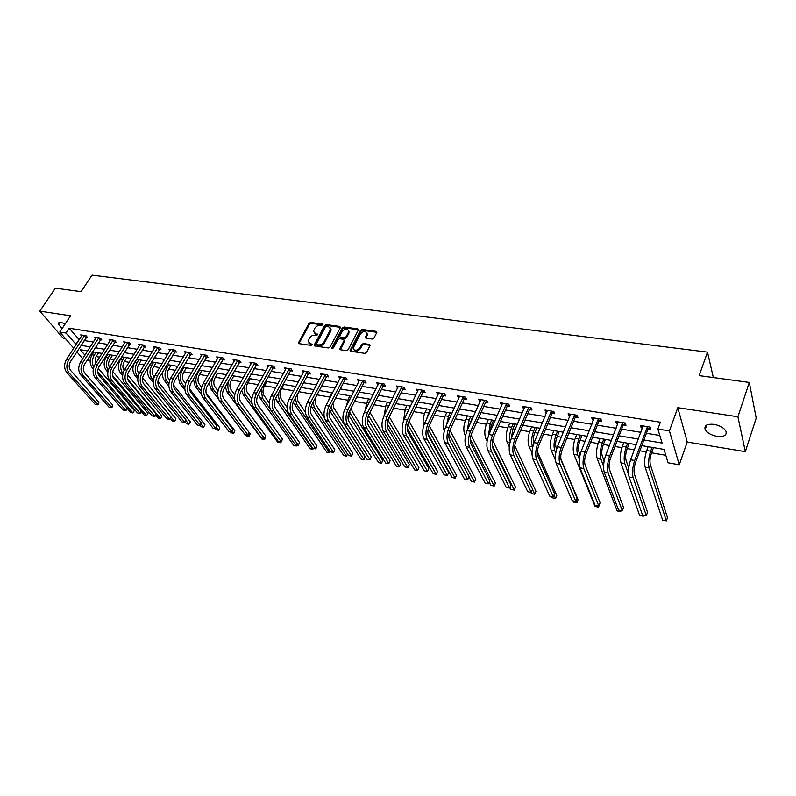 <?xml version="1.0" encoding="UTF-8"?>
<svg xmlns="http://www.w3.org/2000/svg" width="796" height="796" viewBox="0 0 796 796"><rect width="100%" height="100%" fill="white"/><g stroke="black" fill="none" stroke-linecap="round" stroke-linejoin="round"><path stroke-width="1.19" d="M322.957 324.937L322.569 324.091L310.669 322.48L308.977 323.375L298.42 342.907L299.097 343.653L311.037 345.414L312.34 344.449L310.301 343.683L308.102 341.245L309.425 338.121C310.768 336.091 312.579 335.126 314.878 335.225L316.43 335.444L317.723 334.499L315.684 333.733L313.485 331.315L314.788 328.25C316.121 326.231 317.932 325.265 320.221 325.365L322.957 324.937M714.072 424.368C707.017 423.751 704.052 425.472 705.176 429.522C707.196 432.895 711.117 435.173 716.947 436.347C724.062 437.024 727.047 435.293 725.912 431.153C723.853 427.78 719.902 425.522 714.072 424.368M65.192 323.902L60.934 322.35L58.188 323.743L62.078 328.609M372.17 339.066L373.921 338.131L376.757 332.619L376.13 331.365L362.17 329.464L360.429 330.39L350.071 350.429L350.807 351.295L364.827 353.364L366.588 352.429L370.18 345.295L369.424 344.399L363.414 343.544L361.663 344.469L359.941 347.792C356.727 351.006 354.499 351.066 353.275 347.952L360.339 333.942C363.563 330.748 365.772 330.708 366.976 333.813L365.424 337.345L366.16 338.22L372.17 339.066M749.305 382.438L756.2 418.079L745.335 451.66L737.912 416.766L749.305 382.438L699.147 375.622L707.505 352.13L92.028 275.127L81.063 291.654L55.362 288.162L39.8 311.137L70.555 315.793L59.809 332.051L66.018 333.056L69.192 328.231L660.362 422.198L657.854 429.044L669.426 430.915L679.257 464.764L668.073 462.794L664.023 449.412L641.805 445.621M737.912 416.766L677.794 407.671L669.426 430.915M340.35 327.654L339.763 326.43L326.32 324.609L324.619 325.504L314.112 345.195L314.808 345.971L328.31 347.971L330.041 347.046L340.35 327.654M344.081 327.017L357.772 328.867L358.508 329.723L348.141 349.713L346.389 350.638L340.479 349.762L339.763 348.927L344.081 340.549L343.494 339.295L339.603 338.738L337.872 339.663L333.504 347.912L331.882 347.673L342.36 327.922L344.081 327.017L344.588 327.882L358.27 329.753L357.772 328.867M39.8 311.137L63.521 338.618L65.789 338.996M713.335 377.553L707.505 352.13M69.192 328.231L79.282 339.733M84.097 340.529L93.391 342.061M98.236 342.857L107.749 344.429M112.614 345.225L122.355 346.837M127.241 347.643L137.21 349.285M142.126 350.101L152.325 351.782M157.27 352.588L167.717 354.32M172.682 355.135L183.379 356.897M188.363 357.722L199.318 359.523M204.333 360.349L215.557 362.2M220.591 363.036L232.084 364.926M237.148 365.762L248.929 367.712M254.014 368.548L266.083 370.538M271.187 371.374L283.555 373.423M288.689 374.269L301.366 376.359M306.53 377.204L319.524 379.354M324.708 380.199L338.031 382.398M343.235 383.264L356.906 385.513M362.13 386.378L376.15 388.687M381.393 389.552L395.781 391.921M401.055 392.796L415.801 395.224M421.104 396.1L436.238 398.597M441.561 399.473L457.103 402.04M462.446 402.915L478.396 405.552M483.759 406.438L500.137 409.134M505.53 410.02L522.345 412.796M527.758 413.691L545.021 416.537M550.464 417.432L568.205 420.358M573.657 421.263L591.886 424.268M597.368 425.163L616.104 428.258M621.606 429.163L640.86 432.337M646.382 433.253L659.794 435.462M86.227 337.434L87.689 337.673L86.077 335.763L80.694 334.887L81.67 336.051M100.366 339.743L101.848 339.982L100.256 338.051L94.774 337.166L95.769 338.36M114.743 342.081L116.246 342.33L114.674 340.389L109.102 339.484L110.107 340.718M129.36 344.459L130.902 344.708L129.34 342.758L123.669 341.842L124.693 343.116M144.245 346.887L145.807 347.136L144.255 345.175L138.494 344.24L139.529 345.554M159.379 349.354L160.971 349.613L159.439 347.633L153.568 346.688L154.623 348.031M174.792 351.862L176.404 352.121L174.891 350.131L168.921 349.165L169.986 350.558M190.473 354.409L192.115 354.678L190.622 352.678L184.543 351.693L185.627 353.135M206.433 357.016L208.114 357.285L206.632 355.275L200.443 354.27L201.537 355.752M222.691 359.663L224.392 359.941L222.94 357.911L216.631 356.887L217.746 358.429M239.238 362.349L240.979 362.638L239.536 360.598L233.119 359.563L234.253 361.155M256.093 365.095L257.864 365.384L256.451 363.334L249.914 362.28L251.058 363.931M273.267 367.891L275.068 368.19L273.675 366.12L267.018 365.046L268.182 366.757M290.759 370.747L292.6 371.045L291.236 368.966L284.441 367.861L285.625 369.642M308.589 373.642L310.46 373.951L309.117 371.861L302.201 370.737L303.395 372.588M326.758 376.608L328.668 376.916L327.355 374.807L320.3 373.672L321.514 375.593M345.275 379.622L347.225 379.941L345.942 377.821L338.748 376.657L339.972 378.657M364.16 382.697L366.15 383.025L364.886 380.886L357.553 379.702L358.807 381.791M378.737 383.433L378.02 384.956L376.737 382.806L384.219 384.02L385.443 386.16L383.423 385.831M403.065 389.035L405.124 389.373L403.93 387.204L396.309 385.97L397.632 388.15M423.104 392.299L425.213 392.637L424.049 390.458L416.258 389.204L417.641 391.403M443.551 395.622L445.7 395.98L444.566 393.781L436.626 392.498L438.059 394.736M464.416 399.025L466.605 399.383L465.521 397.174L457.411 395.861L458.904 398.129M485.719 402.487L487.958 402.856L486.903 400.637L478.625 399.293L480.177 401.592M507.46 406.03L509.748 406.408L508.743 404.169L500.286 402.806L501.898 405.124M529.668 409.651L532.007 410.03L531.041 407.781L522.405 406.378L523.39 408.627L524.086 408.736M552.364 413.343L554.752 413.731L553.827 411.472L545.001 410.04L545.947 412.298L546.743 412.428M575.538 417.124L577.976 417.512L577.1 415.233L568.085 413.781L568.981 416.049L569.896 416.199M599.229 420.975L601.716 421.382L600.89 419.084L591.677 417.592L592.532 419.89L593.557 420.049M623.437 424.915L625.984 425.333L625.208 423.024L615.796 421.502L616.592 423.8L617.746 423.989M648.193 428.954L650.8 429.372L650.083 427.044L640.452 425.492L641.188 427.81L642.471 428.019M96.137 356.578L99.639 357.185M104.515 358.031L105.5 358.2M110.166 359.016L114.266 359.722M119.161 360.568L119.738 360.668M124.435 361.483L129.141 362.299M138.942 364.001L144.275 364.926M153.708 366.558L159.688 367.593M168.722 369.155L175.369 370.309M183.995 371.802L191.348 373.075M199.537 374.498L207.607 375.891M215.358 377.234L224.174 378.767M231.467 380.03L241.049 381.692M247.855 382.866L258.232 384.667M264.551 385.762L275.754 387.702M281.555 388.707L293.605 390.796M298.868 391.712L311.535 393.901M316.997 394.856L329.484 397.015M335.584 398.07L347.772 400.179M354.528 401.353L366.419 403.413M373.851 404.706L385.433 406.706M393.572 408.119L404.816 410.069M413.681 411.602L424.586 413.492M434.218 415.164L444.745 416.985M455.173 418.795L465.322 420.557M470.486 421.442L471.172 421.562M476.565 422.497L486.316 424.188M491.51 425.084L493.003 425.353M498.415 426.288L507.749 427.9M512.962 428.805L515.291 429.213M520.733 430.148L529.629 431.691M534.862 432.606L538.066 433.153M543.529 434.099L551.966 435.561M557.23 436.477L561.349 437.193M566.832 438.138L574.792 439.521M580.065 440.437L585.14 441.312M590.642 442.268L598.095 443.561M603.398 444.476L609.467 445.531M614.99 446.486L621.915 447.69M627.238 448.606L634.342 449.84M639.894 450.805L646.262 451.909M651.606 452.834L665.794 455.292M91.092 354.021L91.918 354.996M677.794 407.671L687.227 442.029L745.335 451.66M687.227 442.029L679.257 464.764M90.237 359.951L89.729 360.757L87.082 360.29M643.894 439.969L662.093 443.034L657.854 429.044M66.018 333.056L76.157 344.529M80.983 345.345L90.276 346.907M95.122 347.723L104.644 349.315M109.51 350.14L119.251 351.772M124.146 352.598L134.116 354.27M139.031 355.106L149.24 356.817M154.185 357.653L164.633 359.404M169.608 360.24L180.304 362.041M185.299 362.876L196.264 364.717M201.279 365.563L212.512 367.454M217.547 368.299L229.049 370.23M234.114 371.085L245.904 373.065M250.989 373.921L263.078 375.951M268.182 376.816L280.57 378.896M285.704 379.762L298.391 381.891M303.555 382.757L316.569 384.946M321.753 385.821L335.096 388.06M340.3 388.936L353.981 391.234M359.215 392.12L373.254 394.478M378.508 395.353L392.906 397.781M398.189 398.667L412.955 401.154M418.258 402.04L433.422 404.587M438.745 405.482L454.307 408.099M459.66 409.005L475.63 411.681M481.003 412.587L497.4 415.343M502.803 416.248L519.639 419.084M525.062 419.999L542.365 422.905M547.807 423.82L565.578 426.805M571.04 427.721L589.299 430.795M594.791 431.721L613.557 434.875M619.069 435.8L638.362 439.044M82.724 358.658L76.814 351.792M73.749 348.24L59.809 332.051M87.669 350.966L80.277 349.713L84.963 355.185M88.048 358.787L89.729 360.757M636.263 444.675L616.94 441.372M611.428 440.427L592.632 437.223M587.13 436.278L568.841 433.153M563.369 432.218L545.578 429.183M540.126 428.248L522.803 425.293M517.37 424.368L500.515 421.482M495.102 420.567L478.685 417.761M473.302 416.835L457.312 414.109M451.959 413.194L436.387 410.527M431.044 409.622L415.87 407.025M410.567 406.119L395.781 403.592M390.488 402.696L376.08 400.229M370.817 399.333L356.767 396.935M351.534 396.04L337.842 393.702M332.629 392.806L319.276 390.528M314.082 389.642L301.057 387.423M295.893 386.538L283.197 384.368M278.053 383.493L265.665 381.374M260.551 380.498L248.461 378.438M243.367 377.563L231.576 375.553M226.502 374.687L214.99 372.717M209.955 371.861L198.711 369.941M193.697 369.085L182.722 367.205M177.737 366.359L167.021 364.528M162.056 363.673L151.598 361.891M146.653 361.046L136.444 359.304M131.519 358.459L121.549 356.757M116.644 355.921L106.903 354.26M102.037 353.424L92.515 351.802M78.913 339.673L75.789 344.469M397.512 388.13L398.358 386.408M417.442 391.373L418.318 389.533M437.77 394.687L438.646 392.826M458.516 398.06L459.382 396.179M479.69 401.512L480.555 399.612M501.311 405.035L502.167 403.104M523.39 408.627L524.236 406.676M545.947 412.298L546.772 410.328M568.981 416.049L569.797 414.049M592.532 419.89L593.328 417.86M616.592 423.8L617.378 421.751M641.188 427.81L641.964 425.731M314.121 333.017L316.211 334.599L315.684 333.733M317.634 334.798L316.211 334.599M308.749 342.967L310.838 344.539L310.301 343.683M312.251 344.748L310.838 344.539M322.957 324.947L311.196 323.345L309.505 324.241L298.978 343.623M340.459 327.345L326.838 325.474L325.136 326.38L314.659 345.942M326.768 326.26L325.574 326.887L316.48 343.772L316.868 344.648L318.519 344.887C320.848 345.006 322.678 344.031 324.022 341.972L330.648 328.997L328.41 326.479L326.768 326.26M316.689 344.598L317.405 345.504L316.868 344.648M330.559 328.111L331.166 329.862L330.748 331.255L324.549 342.827C323.206 344.887 321.375 345.862 319.047 345.753L317.405 345.504M344.2 340.21L344.588 341.414L340.29 349.723M344.588 327.882L342.867 328.798L332.39 348.568M348.399 332.35L348.738 331.265C347.514 328.29 345.335 328.36 342.2 331.494L339.693 336.41L340.409 337.225L344.29 337.773L346.021 336.857L348.399 332.35L348.897 333.225L348.688 330.539M340.131 337.156L340.917 338.101L340.409 337.225M348.897 333.225L346.529 337.733L344.797 338.648L340.917 338.101M366.936 333.026L367.473 334.688L365.921 338.171M353.842 349.633C355.653 351.912 357.852 351.583 360.439 348.668L359.941 347.792M370.17 345.335L363.911 344.419L362.16 345.345L360.439 348.668M376.866 332.31L362.668 330.35L360.926 331.265L350.588 351.235M98.525 352.827L95.828 357.046L95.132 364.289M93.769 367.155C91.789 363.364 91.958 359.384 94.266 355.195L96.047 352.399M93.311 368.926L92.137 367.563C89.56 363.792 89.52 359.543 92.037 354.817L93.819 352.021M98.246 368.299L134.345 410.567L132.922 412.915L97.719 371.871M134.345 410.567L132.922 412.915L130.743 412.477L126.942 408.05M82.147 335.126L66.536 359.334L68.784 359.742L84.625 335.524M86.943 336.788L70.446 361.623C68.705 364.857 68.735 367.762 70.546 370.329L98.903 402.408L97.988 404.875L68.944 372.807C66.217 368.956 66.168 364.598 68.784 359.742M98.903 402.408L97.391 404.836L95.182 404.388L66.705 372.389C63.978 368.538 63.919 364.19 66.536 359.334M85.918 337.723L84.306 335.812M112.554 355.225L109.868 359.484C108.356 362.23 108.226 364.866 109.45 367.404M108.236 370.309C105.818 366.498 105.848 362.27 108.316 357.623L110.087 354.797M107.848 372.13L106.117 370.08C103.56 366.289 103.53 362.001 106.047 357.235L107.828 354.419M112.743 371.414L148.016 413.313L146.593 415.681L112.445 375.304M148.016 413.313L146.593 415.681L144.384 415.233L141.191 411.462M126.813 357.663L124.136 361.961C122.494 365.105 122.475 367.961 124.086 370.518M122.992 373.493L122.634 373.055C120.097 369.235 120.087 364.906 122.594 360.09L124.375 357.245M122.664 375.433L120.325 372.647C117.798 368.827 117.778 364.508 120.286 359.692L122.067 356.847M127.509 374.647L161.906 416.099L160.494 418.497L127.549 378.966M161.906 416.099L160.494 418.497L158.245 418.039L155.668 414.945M96.256 337.405L80.675 361.852L82.963 362.26L98.774 337.812M101.092 339.066L84.605 364.16C82.864 367.424 82.893 370.349 84.684 372.926L112.813 405.184L111.878 407.681L83.092 375.433C80.386 371.553 80.346 367.165 82.963 362.26M112.813 405.184L111.301 407.642L109.052 407.194L80.804 375.006C78.098 371.135 78.058 366.747 80.675 361.852M100.047 340.021L98.455 338.101M110.604 339.733L95.052 364.419L97.381 364.827L113.161 340.141M115.49 341.385L99.002 366.737C97.271 370.031 97.291 372.976 99.072 375.583L126.952 408.02L125.997 410.527L97.47 378.11C94.794 374.21 94.764 369.782 97.381 364.827M126.952 408.02L125.44 410.497L123.161 410.04L95.152 377.682C92.475 373.782 92.436 369.354 95.052 364.419M114.425 342.37L112.843 340.429M141.32 360.14L138.643 364.478C136.982 367.722 136.982 370.618 138.643 373.185L139.031 373.652M138.026 376.767L137.121 375.672C134.624 371.822 134.614 367.463 137.121 362.598L138.892 359.722M137.758 378.866L134.783 375.244C132.275 371.404 132.275 367.055 134.773 362.19L136.554 359.324M142.574 377.991L176.016 418.935L174.613 421.353L143.37 383.274M176.016 418.935L174.613 421.353L172.334 420.895L170.344 418.467M156.076 362.658L153.409 367.046C151.747 370.309 151.738 373.234 153.379 375.821L154.245 376.896M153.339 380.15L151.867 378.329C149.389 374.458 149.399 370.06 151.897 365.145L153.668 362.24M157.926 381.473L190.363 421.82L188.96 424.258L185.796 420.348M190.363 421.82L188.96 424.258L186.642 423.79L185.179 421.98M153.16 382.428L149.489 377.901C147.459 375.035 147.091 371.453 148.374 367.175M171.08 365.215L168.424 369.652C166.762 372.946 166.752 375.901 168.374 378.498L169.747 380.229M168.951 383.652L166.861 381.025C164.414 377.135 164.434 372.707 166.931 367.742L168.692 364.807M173.608 385.115L204.95 424.746L203.547 427.213L201.01 424.019M204.95 424.746L203.547 427.213L201.189 426.736L200.224 425.522M168.871 386.16L164.444 380.597C162.702 378.2 162.205 375.105 162.941 371.314M125.201 342.091L109.679 367.016L112.047 367.444L127.798 342.509M130.126 343.753L113.659 369.364C111.928 372.687 111.938 375.662 113.699 378.279L141.33 410.895L140.355 413.432L112.107 380.826C109.46 376.906 109.44 372.438 112.047 367.444M141.33 410.895L139.817 413.403L137.499 412.935L109.748 380.389C107.092 376.468 107.072 372.011 109.679 367.016M129.051 344.758L127.479 342.807M140.046 344.499L124.564 369.672L126.982 370.1L142.693 344.927M145.031 346.151L128.574 372.03C126.843 375.394 126.853 378.389 128.594 381.025L155.946 413.82L154.961 416.378L127.002 383.602C124.375 379.652 124.375 375.145 126.982 370.1M155.946 413.82L154.444 416.358L152.086 415.88L124.604 383.155C121.967 379.204 121.957 374.707 124.564 369.672M143.927 347.175L142.375 345.215M155.15 346.937L139.718 372.369L142.166 372.807L157.847 347.374M160.185 348.598L143.748 374.747C142.026 378.14 142.016 381.165 143.748 383.811L170.812 416.805L169.807 419.373L142.166 386.418C139.569 382.438 139.569 377.901 142.166 372.807M170.812 416.805L169.319 419.353L166.911 418.875L139.718 385.96C137.111 381.99 137.111 377.453 139.718 372.369M159.061 349.653L157.528 347.673M170.533 349.424L155.14 375.115L157.638 375.563L173.269 349.872M175.618 351.086L159.2 377.513C157.479 380.936 157.459 383.99 159.17 386.657L185.936 419.83L184.921 422.417L157.588 389.284C155.021 385.284 155.041 380.707 157.638 375.563M185.936 419.83L184.443 422.407L182.005 421.92L155.101 388.826C152.524 384.826 152.543 380.259 155.14 375.115M174.473 352.16L172.951 350.17M186.184 351.961L170.841 377.911L173.379 378.359L188.97 352.409M191.319 353.613L174.931 380.329C173.21 383.791 173.19 386.866 174.871 389.552L201.328 422.915L200.294 425.522L173.299 392.209C170.762 388.179 170.792 383.563 173.379 378.359M201.328 422.915L199.836 425.512L197.358 425.014L170.762 391.731C168.215 387.712 168.245 383.105 170.841 377.911M190.144 354.717L188.652 352.718M202.114 354.538L186.821 380.757L189.418 381.214L204.95 354.996M207.308 356.19L190.941 383.194C189.219 386.697 189.199 389.791 190.851 392.498L216.99 426.049L215.925 428.676L189.289 395.184C186.781 391.125 186.831 386.468 189.418 381.214M216.99 426.049L215.507 428.676L212.98 428.168L186.702 394.697C184.194 390.647 184.234 386 186.821 380.757M206.114 357.314L204.632 355.305M218.333 357.165L203.099 383.652L205.736 384.12L221.228 357.633M223.576 358.807L207.249 386.12C205.537 389.652 205.497 392.776 207.139 395.493L232.92 429.233L231.845 431.89L205.567 398.209C203.109 394.129 203.159 389.433 205.736 384.12M232.92 429.233L231.447 431.9L228.87 431.372L202.94 397.721C200.473 393.642 200.522 388.955 203.099 383.652M222.363 359.971L220.9 357.941M234.85 359.842L219.686 386.607L222.373 387.085L237.795 360.319M240.153 361.474L223.855 389.095C222.154 392.657 222.104 395.811 223.716 398.547L249.138 432.487L248.044 435.163L222.164 401.293C219.726 397.184 219.796 392.448 222.373 387.085M249.138 432.487L247.675 435.173L245.049 434.646L219.477 400.796C217.039 396.687 217.109 391.96 219.686 386.607M238.909 362.668L237.467 360.628M251.675 362.558L236.581 389.612L239.317 390.1L254.68 363.046M257.038 364.19L240.78 392.12C239.079 395.721 239.019 398.905 240.611 401.662L265.655 435.79L264.541 438.487L239.059 404.438C236.661 400.298 236.75 395.522 239.317 390.1M265.655 435.79L264.192 438.506L261.526 437.969L236.332 403.93C233.924 399.791 234.014 395.025 236.581 389.612M255.765 365.414L254.352 363.364M268.809 365.334L253.785 392.677L256.581 393.174L271.874 365.832M274.242 366.956L272.938 368.21L258.023 395.204C256.322 398.846 256.252 402.06 257.814 404.836L282.471 439.153L281.326 441.88L256.272 407.632C253.924 403.473 254.024 398.647 256.581 393.174M282.471 439.153L281.008 441.899L278.292 441.352L253.496 407.124C251.138 402.955 251.238 398.149 253.785 392.677M272.938 368.21L271.545 366.15M286.271 368.16L271.327 395.801L274.172 396.309L289.386 368.667M291.764 369.772L290.431 371.065L275.595 398.348C273.904 402.03 273.824 405.273 275.356 408.059L299.585 442.586L298.43 445.322L273.814 410.895C271.506 406.706 271.625 401.841 274.172 396.309M299.585 442.586L298.142 445.352L295.376 444.795L270.988 410.368C268.67 406.179 268.779 401.323 271.327 395.801M290.431 371.065L289.057 368.986M304.062 371.045L289.207 398.985L292.102 399.502L307.246 371.553M309.624 372.637L308.251 373.971L293.495 401.562C291.814 405.273 291.724 408.547 293.226 411.353L317.027 446.078L315.843 448.845L291.704 414.228C289.436 410 289.565 405.094 292.102 399.502M317.027 446.078L315.584 448.874L312.768 448.307L288.809 413.691C286.54 409.472 286.669 404.567 289.207 398.985M308.251 373.971L306.908 371.881M322.201 373.981L307.435 402.229L310.39 402.756L325.435 374.498M327.823 375.563L326.42 376.936L311.753 404.826C310.082 408.587 309.972 411.88 311.445 414.716L334.788 449.631L333.584 452.417L309.933 417.611C307.714 413.363 307.863 408.408 310.39 402.756M334.788 449.631L333.355 452.466L330.479 451.889L306.987 417.064C304.759 412.825 304.908 407.88 307.435 402.229M326.42 376.936L325.106 374.826M340.688 376.966L326.012 405.542L329.027 406.079L343.991 377.503M346.379 378.538L344.947 379.951L330.37 408.159C328.698 411.96 328.589 415.283 330.032 418.139L352.887 453.252L351.653 456.068L328.519 421.074C326.35 416.796 326.519 411.791 329.027 406.079M352.887 453.252L351.464 456.118L348.539 455.531L325.514 420.507C323.335 416.238 323.504 411.243 326.012 405.542M344.947 379.951L343.653 377.841M359.533 380.02L344.966 408.915L348.041 409.462L362.896 380.568M365.294 381.573L363.822 383.035L349.354 411.562C347.693 415.403 347.563 418.756 348.976 421.631L371.324 456.944L370.07 459.79L347.474 424.596C345.355 420.288 345.544 415.243 348.041 409.462M371.324 456.944L369.911 459.849L366.936 459.242L344.409 424.029C342.28 419.721 342.469 414.686 344.966 408.915M363.822 383.035L362.558 380.906M378.757 383.135L364.299 412.358L367.434 412.915L382.189 383.692M384.587 384.667L383.085 386.169L368.717 415.024C367.065 418.915 366.926 422.298 368.299 425.193L390.12 460.715L388.846 463.57L366.807 428.188C364.747 423.85 364.956 418.766 367.434 412.915M390.12 460.715L388.727 463.64L385.682 463.023L363.682 427.611C361.613 423.273 361.812 418.189 364.299 412.358M383.085 386.169L381.851 384.03M398.358 386.309L384.02 415.87L385.941 405.552L387.592 402.199M387.224 416.437L384.02 415.87C381.553 421.771 381.324 426.905 383.354 431.263L404.796 466.884L407.9 467.511L386.538 431.86C384.528 427.492 384.757 422.348 387.224 416.437L401.861 386.876M404.269 387.821L402.716 389.373L388.468 418.557C386.836 422.487 386.677 425.91 388.01 428.825L409.283 464.546L407.9 467.511L409.283 464.546M402.716 389.373L401.522 387.214M418.358 389.543L404.149 419.452L407.413 420.029L421.93 390.12M424.348 391.035L422.756 392.647L408.627 422.169C407.005 426.149 406.836 429.601 408.129 432.526L428.825 468.456L427.492 471.371L406.666 435.601C404.716 431.203 404.965 426.019 407.413 420.029M428.825 468.456L427.442 471.461L424.288 470.814L403.413 434.994C401.453 430.606 401.701 425.422 404.149 419.452M422.756 392.647L421.591 390.468M438.765 392.846L424.696 423.114L428.029 423.701L442.417 393.433M444.845 394.309L443.203 395.98L429.203 425.85C427.591 429.88 427.412 433.362 428.666 436.308L448.745 472.446L447.382 475.481L427.213 439.422C425.323 434.994 425.591 429.75 428.029 423.701M447.382 475.481L444.158 474.834L423.89 438.805C421.989 434.377 422.258 429.153 424.696 423.114M443.203 395.98L442.069 393.791M186.354 367.822L183.697 372.299C182.045 375.632 182.025 378.607 183.627 381.224L185.538 383.682M184.861 387.294L182.115 383.781C179.697 379.861 179.737 375.394 182.224 370.379L183.976 367.424M189.647 388.955L219.776 427.721L218.771 430.208L216.452 427.75M219.776 427.721L218.373 430.208L215.985 429.731L215.099 428.596M184.941 390.09L179.657 383.334L177.966 375.215M201.886 370.478L199.249 375.006C197.597 378.369 197.567 381.364 199.149 383.99L201.637 387.254M201.109 391.095L197.647 386.577C195.259 382.627 195.299 378.13 197.786 373.065L199.537 370.08M206.104 393.105L234.84 430.745L233.825 433.253L232.074 431.472M234.84 430.745L233.447 433.263L231.019 432.765L230.144 431.631M201.428 394.299L195.139 386.13L193.378 379.035M217.696 373.185L215.069 377.752C213.418 381.145 213.378 384.17 214.94 386.816L218.054 390.955M217.696 395.075L213.447 389.423C211.089 385.453 211.149 380.916 213.626 375.802L215.368 372.787M223.507 398.239L250.163 433.83L249.128 436.347L247.874 435.163M250.163 433.83L248.78 436.367L246.302 435.86L245.447 434.725M218.512 399.055L210.89 388.965L209.139 382.846M233.795 375.931L231.168 380.538C229.527 383.97 229.477 387.025 231.019 389.682L234.79 394.816M265.416 436.506L264.7 439.501L263.526 438.367M265.755 436.954L264.371 439.521L261.854 439.014L226.93 391.861L225.248 386.657M234.671 399.284L229.527 392.329C227.427 388.896 227.278 384.747 229.109 379.881M250.183 378.727L247.566 383.393C245.934 386.856 245.874 389.931 247.387 392.607L251.874 398.846M280.968 441.889L280.232 442.725L279.396 441.571M280.699 441.84L280.232 442.725L277.675 442.208L243.258 394.796L241.695 390.488M252.103 403.851L245.904 395.274C244.193 392.647 243.805 389.244 244.73 385.075M266.859 381.582L264.262 386.289C262.63 389.791 262.561 392.886 264.053 395.592L269.327 403.075M297.067 445.143L296.361 445.989L295.545 444.835M296.838 445.093L296.361 445.989L293.764 445.471L259.884 397.801L258.501 394.348M270.332 409.234L262.571 398.279L261.138 389.572M283.854 384.478L281.267 389.234C279.645 392.776 279.565 395.901 281.028 398.617L287.177 407.552M313.455 448.447L312.778 449.312L279.555 401.343L278.003 393.911M313.246 448.407L312.778 449.312L310.132 448.775L276.809 400.846L275.655 398.239M301.157 387.433L298.58 392.249C296.968 395.821 296.878 398.975 298.311 401.711L305.475 412.358M330.26 451.551L329.484 452.695L296.848 404.458L295.296 398.199M330.151 451.382L329.484 452.695L326.788 452.148L293.187 402.199M310.888 395.702L313.753 389.592M315.166 398.338L315.922 404.856L324.37 417.711M347.583 454.068L346.479 456.138L314.46 407.632L312.987 402.487M347.544 454.019L346.479 456.138L343.733 455.581L311.137 406.259M328.3 401.134L331.693 392.647M332.917 403.234L333.862 408.059L365.125 456.914L363.951 459.581L332.41 410.865L331.076 406.796M365.125 456.914L363.792 459.64L360.996 459.073L329.514 410.348L332.41 410.865M346.379 406.149L348.3 399.055L349.971 395.771M351.225 407.87L352.15 411.323L382.737 460.446L381.533 463.143L350.708 414.169L349.573 411.124M382.737 460.446L381.403 463.202L378.558 462.625L348.31 414.527M364.966 411.035L366.936 402.279L368.608 398.955M370.011 412.418L400.667 464.048L399.443 466.764L368.498 415.492M400.667 464.048L399.343 466.834L396.448 466.247L367.513 418.905M389.284 416.895L418.925 467.72L418.199 469.332L417.611 470.535L387.891 419.98M418.925 467.72L417.611 470.535L414.666 469.939L387.145 423.532M407.104 413.303L410.099 406.04M403.572 420.795L405.323 408.905L406.965 405.502M409.045 421.303L437.521 471.451L436.228 474.297L407.781 424.507M436.228 474.297L433.223 473.69L407.254 428.487M426.477 419.333L429.92 409.423M423.651 425.83C422.606 421.522 423.084 417.014 425.094 412.318L426.716 408.885M429.273 425.711L456.466 475.262L455.183 478.137L428.139 429.153M455.183 478.137L452.118 477.51L427.94 433.959M446.526 424.974L448.516 416.358L450.128 412.875M444.297 430.825C442.656 426.477 442.974 421.462 445.253 415.791L446.864 412.318M449.929 430.288L475.769 479.132L474.506 482.048L448.964 434.069M474.506 482.048L471.381 481.411L468.934 476.834M472.615 416.716L469.033 426.338M467.162 430.477L469.152 419.92L470.744 416.398M465.471 435.82L464.914 434.755C463.212 430.397 463.511 425.263 465.819 419.343L467.411 415.83M471.033 435.113L495.45 483.082L494.187 486.028L470.287 439.342M494.187 486.028L491.013 485.381L489.241 481.958M493.61 420.308L491.241 425.691L489.898 432.397M488.366 436.039L490.217 423.562L491.789 419.999M487.122 441.113L485.839 438.526C484.207 434.138 484.525 428.954 486.814 422.965L488.386 419.412M492.634 440.238L515.5 487.112L514.256 490.087L492.197 445.153M514.256 490.087L511.012 489.431L509.957 487.291M515.042 423.97L512.704 429.412L511.49 438.079M510.196 441.71C509.211 437.233 509.719 432.417 511.709 427.273L513.271 423.661M509.281 446.775L507.201 442.377C505.629 437.959 505.967 432.725 508.236 426.666L509.798 423.074M514.733 445.75L535.947 491.222L534.713 494.226L532.464 489.431M534.713 494.226L531.41 493.56L530.823 492.326M536.922 427.701L534.604 433.213C533.171 437.103 532.882 440.536 533.748 443.531M532.683 447.262L532.534 446.944C531.041 442.486 531.42 437.193 533.658 431.054L535.191 427.412M531.997 452.964L529.002 446.297C527.499 441.86 527.867 436.576 530.106 430.447L531.648 426.805M537.409 451.79L556.792 495.41L555.578 498.455L554.046 495.012M555.578 498.455L552.205 497.769L551.648 496.525M559.26 431.522L556.971 437.094C555.499 441.223 555.23 444.785 556.165 447.77L556.673 448.964M555.727 453.004L554.872 450.964C553.459 446.486 553.857 441.143 556.066 434.924L557.588 431.233M555.419 460.038L551.26 450.317C549.827 445.84 550.225 440.496 552.444 434.298L553.966 430.616M560.852 458.884L578.055 499.679L576.851 502.754L576.045 500.843M576.851 502.754L573.418 502.057L572.881 500.813M582.065 435.412L579.816 441.064C578.364 445.243 578.075 448.835 578.961 451.839L580.125 454.755M579.339 459.202L577.677 455.073C576.344 450.566 576.772 445.163 578.961 438.875L580.453 435.143M598.055 505.888L598.562 507.151L595.05 506.435L573.986 454.407C572.642 449.909 573.06 444.516 575.259 438.238L576.752 434.507M599.667 503.848L598.562 507.151M605.368 439.392L603.149 445.113C601.716 449.342 601.418 452.974 602.244 455.999L604.124 461.013M603.547 466.078L600.98 459.272C599.726 454.735 600.184 449.282 602.343 442.914L603.816 439.133M620.233 510.365L620.701 511.629L617.129 510.903L597.209 458.595C595.945 454.058 596.393 448.616 598.562 442.268L600.035 438.487M620.701 511.629L621.109 510.544M629.178 443.462L626.999 449.252C625.586 453.541 625.258 457.202 626.034 460.247L628.711 467.919M628.561 474.297L624.79 463.57C623.626 458.993 624.104 453.481 626.243 447.044L627.686 443.203M642.86 514.932L643.297 516.206L639.646 515.46L620.94 462.874C619.756 458.307 620.243 452.805 622.372 446.377L623.825 442.546M643.297 516.206L643.695 515.102M653.506 447.621L651.367 453.481C649.974 457.819 649.635 461.521 650.342 464.595L667.496 517.639L666.371 520.873L649.128 467.958C648.053 463.352 648.561 457.78 650.66 451.262L652.083 447.372M666.371 520.873L662.64 520.116L645.188 467.242C644.103 462.645 644.611 457.083 646.71 450.576L648.133 446.695M459.6 396.219L445.67 426.845L449.063 427.452L463.322 396.816M465.75 397.652L464.068 399.373L450.208 429.611C448.606 433.681 448.407 437.203 449.621 440.178L469.073 476.515L467.72 479.59L448.188 443.322C446.357 438.865 446.655 433.571 449.063 427.452M467.72 479.59L464.436 478.923L444.795 442.685C442.954 438.238 443.253 432.954 445.67 426.845M464.068 399.373L462.974 397.174M480.864 399.662L467.083 430.656L470.555 431.273L484.655 400.269M487.102 401.065L485.361 402.846L471.66 433.452C470.068 437.571 469.859 441.123 471.023 444.118L489.809 480.665L488.465 483.769L469.6 447.302C467.839 442.815 468.157 437.472 470.555 431.273M488.465 483.769L485.112 483.092L466.138 446.655C464.366 442.178 464.685 436.845 467.083 430.656M485.361 402.846L484.306 400.637M502.565 403.174L488.953 434.546L492.495 435.183L506.445 403.801M508.903 404.537L507.112 406.398L493.56 437.372C491.988 441.541 491.759 445.133 492.873 448.148L510.962 484.903L509.639 488.048L491.47 451.372C489.779 446.845 490.127 441.452 492.495 435.183M509.639 488.048L506.216 487.351L487.938 450.715C486.237 446.198 486.575 440.815 488.953 434.546M507.112 406.398L506.097 404.159M524.733 406.756L511.291 438.526L514.922 439.173L528.703 407.403M531.171 408.089L529.32 410.02L515.937 441.382C514.375 445.601 514.136 449.223 515.201 452.257L532.554 489.222L531.24 492.406L513.818 455.521C512.196 450.974 512.564 445.521 514.922 439.173M531.24 492.406L527.748 491.699L510.196 454.854C508.574 450.307 508.942 444.865 511.291 438.526M529.32 410.02L528.345 407.771M547.379 410.428L534.126 442.596L537.827 443.253L551.429 411.084M553.917 411.701L552.006 413.721L538.802 445.471C537.26 449.74 536.992 453.402 538.006 456.456L554.593 493.639L553.3 496.863L536.643 459.77C535.111 455.183 535.499 449.68 537.827 443.253M553.3 496.863L549.737 496.137L532.952 459.083C531.4 454.506 531.798 449.004 534.126 442.596M552.006 413.721L551.081 411.452M570.523 414.169L557.449 446.745L561.24 447.422L574.652 414.835M577.17 415.403L575.18 417.492L562.165 449.65C560.643 453.979 560.364 457.68 561.319 460.755L577.1 498.147L575.826 501.41L559.976 464.108C558.523 459.491 558.941 453.929 561.24 447.422M575.826 501.41L572.185 500.674L556.195 463.401C554.732 458.795 555.15 453.242 557.449 446.745M575.18 417.492L574.304 415.214M594.164 418L581.299 450.994L585.179 451.68L598.393 418.686M600.92 419.164L598.871 421.353L586.055 453.929C584.543 458.307 584.244 462.048 585.15 465.143L600.085 502.744L598.831 506.047L583.816 468.536C582.453 463.889 582.911 458.277 585.179 451.68M598.831 506.047L595.11 505.301L579.966 467.819C578.583 463.182 579.03 457.571 581.299 450.994M598.871 421.353L598.035 419.064M618.333 421.91L605.696 455.342L609.646 456.038L622.661 422.606M625.208 423.024L623.079 425.303L610.482 458.307C608.99 462.735 608.671 466.516 609.517 469.64L623.557 507.45L622.333 510.793L608.204 473.073C606.93 468.396 607.408 462.715 609.646 456.038M622.333 510.793L618.532 510.027L604.263 472.336C602.97 467.67 603.448 461.998 605.696 455.342M623.079 425.303L622.293 422.994M643.049 425.91L630.631 459.78L634.691 460.496L647.466 426.626M649.974 427.034L647.835 429.342L635.457 462.775C633.994 467.272 633.646 471.083 634.432 474.227L647.546 512.246L646.342 515.639L633.148 477.709C631.964 472.993 632.482 467.262 634.691 460.496M646.342 515.639L642.452 514.853L629.109 476.963C627.915 472.257 628.422 466.526 630.631 459.78M647.835 429.342L647.108 427.014M323.007 324.828L322.569 324.091M312.301 344.628L311.853 343.912M317.684 334.688L317.236 333.952M299.107 343.275L298.56 342.419M309.505 324.241L308.977 323.375M311.196 323.345L310.669 322.48M314.788 345.583L314.251 344.728M325.136 326.38L324.619 325.504M326.838 325.474L326.32 324.609M340.28 327.305L339.763 326.43M319.047 345.753L318.519 344.887M324.549 342.827L324.022 341.972M330.748 331.255L330.231 330.39M340.409 349.364L339.892 348.499M344.588 341.414L344.081 340.549M332.41 348.539L331.882 347.673M342.867 328.798L342.36 327.922M344.797 338.648L344.29 337.773M346.529 337.733L346.021 336.857M366.041 337.842L365.543 336.967M367.145 335.693L366.657 334.817M362.16 345.345L361.663 344.469M363.911 344.419L363.414 343.544M369.921 345.275L369.424 344.399M350.708 350.887L350.2 350.011M360.926 331.265L360.429 330.39M362.668 330.35L362.17 329.464M376.617 332.24L376.13 331.365M92.037 354.817L94.266 355.195M92.137 367.563L93.57 367.822M66.705 372.389L68.944 372.807M106.047 357.235L108.316 357.623M106.117 370.08L108.196 370.458M120.286 359.692L122.594 360.09M120.325 372.647L122.634 373.055M80.804 375.006L83.092 375.433M95.152 377.682L97.47 378.11M134.773 362.19L137.121 362.598M134.783 375.244L137.121 375.672M149.827 364.787L151.897 365.145M149.489 377.901L151.867 378.329M165.26 367.454L166.931 367.742M164.444 380.597L166.861 381.025M109.748 380.389L112.107 380.826M124.604 383.155L127.002 383.602M139.718 385.96L142.166 386.418M155.101 388.826L157.588 389.284M170.762 391.731L173.299 392.209M186.702 394.697L189.289 395.184M202.94 397.721L205.567 398.209M219.477 400.796L222.164 401.293M236.332 403.93L239.059 404.438M253.496 407.124L256.272 407.632M270.988 410.368L273.814 410.895M288.809 413.691L291.704 414.228M306.987 417.064L309.933 417.611M325.514 420.507L328.519 421.074M344.409 424.029L347.474 424.596M363.682 427.611L366.807 428.188M383.354 431.263L386.538 431.86M403.413 434.994L406.666 435.601M423.89 438.805L427.213 439.422M180.971 370.17L182.224 370.379M179.657 383.334L182.115 383.781M196.96 372.926L197.786 373.065M195.139 386.13L197.647 386.577M210.89 388.965L213.447 389.423M226.93 391.861L229.527 392.329M243.258 394.796L245.904 395.274M259.884 397.801L262.571 398.279M276.809 400.846L279.555 401.343M294.052 403.96L296.848 404.458M311.614 407.124L314.46 407.632M330.012 395.901L330.937 396.06M348.3 399.055L349.862 399.323M348.499 413.771L350.708 414.169M366.936 402.279L369.155 402.657M367.871 417.263L369.354 417.532M385.941 405.552L388.846 406.06M387.632 420.825L388.358 420.955M405.323 408.905L408.467 409.442M425.094 412.318L428.298 412.865M445.253 415.791L448.516 416.358M465.819 419.343L469.152 419.92M464.914 434.755L465.67 434.885M486.814 422.965L490.217 423.562M485.839 438.526L487.55 438.835M508.236 426.666L511.709 427.273M507.201 442.377L509.908 442.865M530.106 430.447L533.658 431.054M529.002 446.297L532.534 446.944M552.444 434.298L556.066 434.924M551.26 450.317L554.872 450.964M575.259 438.238L578.961 438.875M573.986 454.407L577.677 455.073M598.562 442.268L602.343 442.914M597.209 458.595L600.98 459.272M622.372 446.377L626.243 447.044M620.94 462.874L624.79 463.57M646.71 450.576L650.66 451.262M645.188 467.242L649.128 467.958M444.795 442.685L448.188 443.322M466.138 446.655L469.6 447.302M487.938 450.715L491.47 451.372M510.196 454.854L513.818 455.521M532.952 459.083L536.643 459.77M556.195 463.401L559.976 464.108M579.966 467.819L583.816 468.536M604.263 472.336L608.204 473.073M629.109 476.963L633.148 477.709M705.176 429.522L706.719 425.054M58.188 323.743L59.073 322.41M298.848 343.583L298.42 342.907M314.549 345.902L314.112 345.195M331.166 329.862L330.648 328.997M340.22 349.693L339.763 348.927M344.718 340.996L344.21 340.131M332.111 348.509L331.793 347.981M349.235 332.141L348.738 331.265M365.871 338.141L365.424 337.345M367.473 334.688L366.976 333.813M350.538 351.215L350.071 350.429"/></g></svg>
